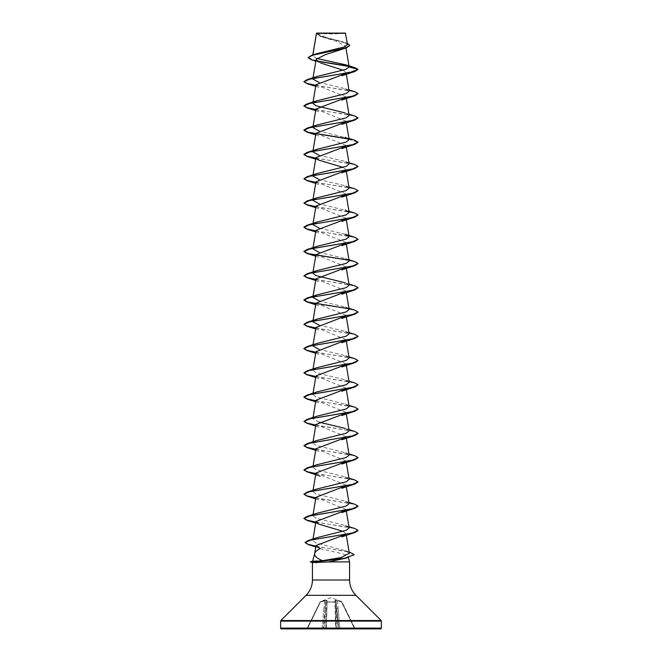<?xml version="1.0" encoding="UTF-8"?>
<svg xmlns="http://www.w3.org/2000/svg" width="662" height="662" viewBox="0 0 662 662"><rect width="100%" height="100%" fill="white"/><g stroke="black" fill="none" stroke-linecap="round" stroke-linejoin="round"><path stroke-width="0.5" stroke-dasharray="3.31 2.48" d="M320.176 601.857L325.977 600.244L327.02 600.426L327.011 601.857L335.353 602.23L336.039 628.503L335.311 600.798L335.642 628.9L336.445 628.9L325.961 628.503L326.689 600.798L326.358 628.9L325.555 628.9L326.358 628.9L327.02 602.064L334.947 602.064L327.053 602.064L326.358 628.668L335.642 628.668L334.947 602.064L334.98 600.426L336.023 600.244L341.824 601.857L336.023 600.244L334.98 600.426L334.989 601.857L327.011 601.857L327.02 600.426L325.977 600.244L320.325 601.543L306.961 628.668L320.176 601.857M341.906 601.75L331 597.662L320.094 601.75M317.57 33.1A108.328 108.328 0 0 0 344.43 33.1L317.57 33.1L344.43 33.1M349.577 561.906L310.354 562.005M315.848 561.906L310.354 561.798M315.848 562.005L312.547 562.592M320.176 548.459C328.832 551.322 348.32 553.978 348.129 556.494L348.411 557.545M315.956 561.798L312.596 561.244M316.734 58.421L312.638 55.931L312.878 54.896M347.492 44.536L343.454 42.029L326.821 37.751L316.486 33.224L321.111 36.667L336.594 41.458L345.68 46.224L341.079 49.849M316.138 59.431L320.731 63.031L315.832 61.243M343.247 70.222L346.044 72.638L345.878 73.416M315.956 84.786L346.044 96.917L345.878 97.686M315.956 109.048L346.044 121.187L345.878 121.949M315.956 133.319L346.044 145.45L345.878 146.211M342.966 167.362L346.044 169.712L345.878 170.482M315.956 181.843L346.044 193.983L345.878 194.744M315.956 206.114L346.044 218.245L345.878 219.014M315.956 230.376L346.044 242.507L345.878 243.277M315.956 254.647L346.044 266.778L345.878 267.539M315.956 278.909L346.044 291.04L346.309 292.604M315.956 303.171L346.044 315.302L346.309 316.866M315.956 327.442L346.044 339.573L346.309 341.129M315.956 351.704L346.044 363.835L345.878 364.605M315.956 375.966L346.044 388.106L345.878 388.867M315.956 400.237L346.044 412.368L345.878 413.129M315.956 424.499L346.044 436.63L345.878 437.4M315.956 448.762L346.044 460.901L345.878 461.662M315.956 473.032L346.044 485.163L346.309 486.727M315.956 497.294L346.044 509.426L345.878 510.195M342.966 531.346L346.044 533.696L346.309 535.252M349.354 553.3L345.076 550.577L315.791 542.923L312.787 540.366L317.073 537.635M349.164 527.912L345.241 525.462L315.906 518.205L312.836 515.781L316.759 513.331M349.164 503.65L345.241 501.2L315.906 493.935L312.836 491.518L316.759 489.061M349.164 479.379L345.241 476.93L315.906 469.672L312.836 467.248L316.759 464.798M349.164 455.117L345.241 452.667L315.906 445.402L312.836 442.986L316.759 440.536M349.164 430.854L345.241 428.405L348.957 429.63M319.034 422.149L312.836 418.723L316.759 416.266M349.164 406.584L345.241 404.134L315.906 396.877L312.836 394.453L316.759 392.003M349.164 382.322L345.241 379.872L315.906 372.607L312.836 370.19L316.759 367.741M349.164 358.059L345.241 355.61L319.034 349.354M312.96 345.2L312.836 345.92L316.759 343.47M349.164 333.789L345.241 331.339L319.034 325.083M349.164 309.526L345.241 307.077L319.034 300.821M349.164 285.264L345.241 282.806L348.957 284.039M312.836 273.125L313.366 272.322M349.164 260.993L345.241 258.544L319.034 252.288M312.836 248.862L313.358 248.06M345.241 234.282L319.034 228.026M348.957 211.244L319.034 203.764M312.836 200.329L313.358 199.527M349.164 188.198L345.241 185.749L319.034 179.493M312.836 176.067L313.358 175.264M349.164 163.936L345.241 161.487L319.034 155.231M312.836 151.805L313.358 151.002M348.957 138.449L319.034 130.968M312.836 127.534L313.358 126.732M349.164 115.403L345.241 112.954L348.957 114.187M312.836 103.272L313.358 102.469M349.164 91.141L345.241 88.683L319.034 82.436M312.836 79.001L313.358 78.199M312.762 55.616L316.362 53.779M316.477 33.274L345.589 33.299M346.06 72.82L358.084 69.601L348.973 66.481M317.106 61.169L311.289 59.729M349.743 45.504L346.276 43.196L320.052 36.253L316.428 33.431L319.316 35.756L343.454 42.029M354.733 67.623L348.742 66.233M316.8 60.904L308.078 57.586M347.293 43.394L345.415 42.691M348.129 556.494L347.053 557.884M281.441 628.9L380.559 628.9M307.491 628.9L306.597 628.9M323.279 628.9L325.555 628.9M337.123 628.9L336.586 608.171L338.365 628.528L337.123 628.528L338.77 628.528L336.586 608.171L335.502 608.105L336.586 608.171L336.048 600.583L338.77 628.528L336.048 600.583L337.123 628.9L338.365 628.9L336.445 628.9M338.365 628.9L339.854 628.9M324.877 628.9L323.23 628.528L325.952 600.583L325.009 608.171L325.696 600.583L325.414 608.171L326.498 608.105L325.414 608.171L324.877 628.528L323.635 628.528L324.877 628.528L325.414 608.171L323.635 628.9M315.832 85.506L343.702 89.684L354.211 91.77L358.084 93.863M315.832 109.768L343.702 113.947L354.211 116.04L358.084 118.134M348.882 139.111L358.084 142.396M315.832 158.301L343.702 162.48L354.211 164.573L358.084 166.659M315.832 182.563L343.702 186.742L354.211 188.835L358.084 190.929M315.832 206.825L343.702 211.013L354.211 213.098L358.084 215.191M315.832 231.096L343.388 235.225L353.93 237.294L358.076 239.354M315.832 255.358L343.702 259.537L354.211 261.631L358.084 263.724M315.832 279.629L343.702 283.808L354.211 285.893L358.084 287.987M315.832 303.891L343.702 308.07L354.211 310.164L358.084 312.249M315.832 328.153L343.388 332.283L353.93 334.351L358.076 336.42M315.832 352.424L343.702 356.603L354.211 358.688L358.084 360.782M315.832 376.686L343.702 380.865L354.211 382.959L358.084 385.052M315.832 400.949L343.388 405.078L353.93 407.147L358.076 409.215M315.832 425.219L353.93 431.409L358.076 433.478M315.832 449.481L343.702 453.66L354.211 455.754L358.084 457.847M315.832 473.744L343.702 477.931L354.211 480.016L358.084 482.11M315.832 498.014L353.93 504.204L358.076 506.273M315.832 522.277L343.388 526.406L353.93 528.475L358.076 530.543M315.865 546.34L341.021 550.494L350.446 552.571L354.079 554.657M315.865 85.307L354.906 91.77M315.865 109.569L354.906 116.04M348.642 138.863L354.906 140.303M315.865 158.102L354.906 164.573M315.865 182.364L354.906 188.835M315.865 206.635L354.906 213.098M315.865 230.897L354.906 237.368M348.642 260.191L354.906 261.631M315.865 279.43L354.906 285.893M348.642 308.724L354.906 310.164M315.865 327.963L354.906 334.426M315.865 352.225L354.906 358.688M315.865 376.488L354.906 382.959M315.865 400.758L354.906 407.221M315.865 425.021L354.906 431.492M315.865 449.283L354.906 455.754M315.865 473.553L354.906 480.016M315.865 497.816L354.906 504.287M315.865 522.078L354.906 528.549M315.898 546.142L350.786 552.48M316.61 33.1L345.39 33.1M337.363 600.798L338.067 608.105L337.363 600.798L336.304 600.583L337.479 600.426L342.055 602.064L355.039 628.668L342.055 602.064L337.363 600.798M324.637 600.798L323.933 608.105L324.637 600.798L325.696 600.583L324.521 600.426L320.309 602.23L324.637 600.798M354.509 628.503L341.691 602.23L354.509 628.503L339.854 628.503L354.509 628.503M336.991 608.171L338.067 608.105L336.991 608.171M336.048 600.583L335.311 600.798L336.048 600.583M326.689 600.798L325.952 600.583L327.02 600.426L326.689 600.798M322.146 628.503L307.491 628.503L320.309 602.23L307.491 628.503L322.146 628.503L323.933 608.105L325.009 608.171L323.933 608.105L322.146 628.503M323.337 628.619L319.506 628.9L323.337 628.619M342.494 628.9L338.663 628.619L342.494 628.9M312.423 580.011L349.577 580.011M306.076 595.328L355.924 595.328M280.862 620.534L381.138 620.534M280.63 621.113L381.37 621.113M280.63 628.089L381.37 628.089M338.067 608.105L339.854 628.503L338.067 608.105M312.803 54.921L312.63 55.931M345.68 46.224L345.986 48.053M346.044 72.638L346.309 74.21M346.044 96.917L346.309 98.481M346.044 121.187L346.309 122.743M346.044 145.45L346.309 147.005M346.044 169.712L346.309 171.276M346.044 193.983L346.309 195.538M346.044 218.245L346.309 219.809M346.044 242.507L346.309 244.071M346.044 266.778L346.309 268.333M313.043 368.966L312.836 370.19M346.044 363.835L346.309 365.399M313.043 393.236L312.836 394.453M346.044 388.106L346.309 389.661M313.043 417.499L312.836 418.723M346.044 412.368L346.309 413.924M313.043 441.769L312.836 442.986M346.044 436.63L346.309 438.194M313.043 466.031L312.836 467.248M346.044 460.901L346.309 462.457M313.043 490.294L312.836 491.518M313.043 514.564L312.836 515.781M346.044 509.426L346.309 510.99M313.01 539.009L312.778 540.366M321.111 36.667L320.052 36.253M315.691 86.35L320.127 87.905M315.691 110.612L320.069 112.143M315.691 134.874L320.127 136.43M315.691 159.145L320.127 160.701M315.691 183.407L320.127 184.963M315.691 207.669L320.127 209.233M315.691 231.94L320.127 233.496M315.691 256.202L320.127 257.758M315.691 280.465L320.127 282.029M315.691 304.735L320.127 306.291M315.691 328.997L320.127 330.553M315.691 353.268L320.127 354.824M315.691 377.53L320.127 379.086M315.691 401.793L320.127 403.348M315.691 426.063L320.127 427.619M315.691 450.326L320.077 451.865M315.691 498.858L320.127 500.414M315.691 523.121L320.11 524.676M315.766 546.944L321.815 549.079M345.076 550.577L349.122 551.942M345.241 525.462L348.957 526.695M345.241 501.2L348.957 502.425M345.241 476.93L348.957 478.163M345.241 452.667L348.957 453.9M345.241 404.134L348.957 405.367M345.241 379.872L348.957 381.105M345.241 355.61L348.957 356.835M345.241 331.339L348.957 332.572M345.241 307.077L348.957 308.31M345.241 258.544L348.957 259.777M345.241 185.749L348.957 186.982M345.241 161.487L348.957 162.711M345.241 88.683L348.957 89.916"/><path stroke-width="0.99" d="M308.078 57.586L311.893 55.211L316.362 53.779L344.447 46.928L347.492 44.536L345.39 33.1L316.61 33.1L316.428 33.555M345.589 33.299L316.494 33.332L312.878 54.896M347.053 557.884L328.733 561.906L312.547 562.592L310.354 561.798L322.568 560.673C316.883 558.397 314.251 555.997 314.673 553.49C315.178 551.876 317.007 550.196 320.176 548.459L316.006 545.538L314.673 553.49M280.63 628.089A0.811 0.811 0 0 0 281.441 628.9L380.559 628.9A0.811 0.811 0 0 0 381.37 628.089L280.63 628.089L280.63 621.113A0.811 0.811 0 0 1 280.862 620.534L306.076 595.328A21.664 21.664 0 0 0 312.423 580.011L312.423 562.559M348.411 557.545L349.577 561.906L349.577 580.011A21.664 21.664 0 0 0 355.924 595.328L381.138 620.534A0.811 0.811 0 0 1 381.37 621.113L381.37 628.089M314.64 553.622L312.605 561.194M312.596 561.244L316.767 560.979M328.733 561.906L349.577 561.906M315.832 61.243L311.289 59.729L308.07 57.693L312.398 55.252L346.284 47.945L325.381 54.648L316.138 59.431L312.836 79.001L319.034 82.436M320.731 63.031L343.247 70.222M345.878 73.416L315.956 84.786L312.836 103.272L315.898 105.688L345.241 112.954M345.878 97.686L315.956 109.048L312.836 127.534L319.034 130.968M345.878 121.949L315.956 133.319L312.836 151.805L319.034 155.231M345.878 146.211L315.956 157.581L318.48 160.022L342.966 167.362M345.878 170.482L315.956 181.843L312.836 200.329L319.034 203.764M345.878 194.744L315.956 206.114L312.836 224.6L316.759 222.142L346.094 214.885L349.164 212.461L345.241 210.011M345.878 219.014L315.956 230.376L312.836 248.862L319.034 252.288M345.878 243.277L315.956 254.647L312.836 273.125L315.906 275.549L345.241 282.806M345.878 267.539L315.956 278.909L312.836 297.395L316.759 294.946L346.094 287.68L349.164 285.264L346.309 268.333M345.986 291.586L315.956 303.171L312.836 321.658L316.759 319.208L346.102 311.943L349.164 309.526L346.309 292.604M345.986 315.848L315.956 327.442L312.836 345.92L319.034 349.354M345.986 340.119L315.956 351.704L313.043 368.966M345.878 364.605L315.956 375.966L313.043 393.236M345.878 388.867L315.956 400.237L313.043 417.499M345.878 413.129L315.956 424.499L313.043 441.769M345.878 437.4L315.956 448.762L313.043 466.031M345.878 461.662L315.956 473.032L313.043 490.294M345.986 485.709L315.956 497.294L313.043 514.564M345.878 510.195L315.956 521.565L318.488 524.006L342.966 531.346M345.986 534.242L316.006 545.538M322.568 560.673L340.922 557.561L349.354 553.3L346.309 535.252M348.957 526.695L354.906 528.549L358.084 530.436L352.49 532.96L308.186 540.54L317.073 537.635L346.16 530.312L349.164 527.912L346.309 510.99M348.957 502.425L354.906 504.287L358.084 506.173L352.341 508.73L307.094 516.418L316.759 513.331L346.094 506.066L349.164 503.65L346.309 486.727M348.957 478.163L354.906 480.016L358.084 481.903L352.341 484.468L307.094 492.147L316.759 489.061L346.094 481.804L349.164 479.379L346.309 462.457M348.957 453.9L354.906 455.754L358.084 457.641L352.341 460.206L307.094 467.885L316.759 464.798L346.094 457.533L349.164 455.117L346.309 438.194M348.957 429.63L354.906 431.492L358.084 433.378L352.341 435.935L307.094 443.623L316.759 440.536L346.102 433.271L349.164 430.854L346.309 413.924M345.241 428.405L319.034 422.149M348.957 405.367L354.906 407.221L358.084 409.108L352.341 411.673L307.094 419.352L316.759 416.266L346.094 409.008L349.164 406.584L346.309 389.661M348.957 381.105L354.906 382.959L358.084 384.845L352.341 387.411L307.094 395.09L316.759 392.003L346.094 384.746L349.164 382.322L346.309 365.399M348.957 356.835L354.906 358.688L358.084 360.583L352.341 363.14L307.094 370.828L316.759 367.741L346.094 360.476L349.164 358.059L346.309 341.129M348.957 332.572L354.906 334.426L358.084 336.313L352.341 338.878L307.094 346.557L316.759 343.47L346.102 336.213L349.164 333.789L346.309 316.866M319.034 325.083L312.836 321.658M319.034 300.821L312.836 297.395L312.919 296.874M313.366 272.322L316.759 270.675L346.094 263.418L349.164 260.993L346.309 244.071M313.358 248.06L316.759 246.413L346.094 239.148L349.164 236.731L345.241 234.282L354.906 237.368L358.084 239.255L352.341 241.812L307.094 249.5L303.916 251.386L308.202 253.587L348.642 260.191M319.034 228.026L312.836 224.6M313.358 199.527L316.759 197.88L346.094 190.623L349.164 188.198L346.309 171.276M319.034 179.493L312.836 176.067L315.956 157.581M313.358 175.264L316.759 173.618L346.094 166.352L349.164 163.936L346.309 147.005M313.358 151.002L316.759 149.347L346.094 142.09L349.164 139.665L345.241 137.216M313.358 126.732L316.759 125.085L346.094 117.819L349.164 115.403L346.309 98.481M313.358 102.469L316.759 100.823L346.094 93.557L349.164 91.141L346.309 74.21M313.358 78.199L316.759 76.552L345.812 69.394L349.18 67.011L345.796 64.843L316.734 58.421M348.973 66.481L317.106 61.169M346.284 47.945L349.743 45.504M349.18 67.011L358.084 69.394L352.341 71.959L307.094 79.639L303.916 81.732L309.659 79.175L354.906 71.488L358.084 69.394L354.733 67.623L345.796 64.843M348.742 66.233L316.8 60.904M311.893 55.211L345.953 47.854L349.751 45.405L347.293 43.394M306.597 628.9L307.491 628.9M336.445 628.9L337.123 628.9M338.365 628.9L339.854 628.9M325.555 628.9L324.877 628.9M303.916 81.732L307.094 83.619L315.832 85.506M348.957 89.916L354.906 91.77L358.084 93.665L354.906 95.75L309.659 103.438L303.916 105.994L307.094 107.889L315.832 109.768M348.957 114.187L354.906 116.04L358.084 117.927L354.906 120.021L309.659 127.7L303.916 130.265L307.094 132.152L348.882 139.111M348.957 138.449L354.906 140.303L358.084 142.189L354.906 144.283L309.659 151.97L303.916 154.527L307.094 156.414L315.832 158.301M348.957 162.711L354.906 164.573L358.084 166.46L354.906 168.545L309.659 176.233L303.916 178.79L307.094 180.685L315.832 182.563M348.957 186.982L354.906 188.835L358.084 190.722L354.906 192.816L309.659 200.495L303.916 203.06L307.094 204.947L315.832 206.825M348.957 211.244L354.906 213.098L358.084 214.985L354.906 217.078L309.659 224.766L303.916 227.323L307.094 229.209L315.832 231.096M358.076 239.354L354.906 241.349L309.659 249.028L303.916 251.585L307.094 253.48L315.832 255.358M348.957 259.777L354.906 261.631L358.084 263.517L354.906 265.611L309.659 273.29L303.916 275.855L307.094 277.742L315.832 279.629M348.957 284.039L354.906 285.893L358.084 287.788L354.906 289.873L309.659 297.561L303.916 300.118L307.094 302.013L315.832 303.891M348.957 308.31L354.906 310.164L358.084 312.05L354.906 314.144L309.659 321.823L303.916 324.388L307.094 326.275L315.832 328.153M358.076 336.42L354.906 338.406L309.659 346.085L303.916 348.651L307.094 350.537L315.832 352.424M358.084 360.583L354.906 362.668L309.659 370.356L303.916 372.913L307.094 374.808L315.832 376.686M358.084 384.845L354.906 386.939L309.659 394.618L303.916 397.183L307.094 399.07L315.832 400.949M358.076 409.215L354.906 411.201L309.659 418.889L303.916 421.446L307.094 423.332L315.832 425.219M358.076 433.478L354.906 435.464L309.659 443.151L303.916 445.708L307.094 447.603L315.832 449.481M358.084 457.641L354.906 459.734L309.659 467.413L303.916 469.979L307.094 471.865L315.832 473.744M358.084 481.903L354.906 483.996L309.659 491.684L303.916 494.241L307.094 496.128L315.832 498.014M358.076 506.273L354.906 508.267L309.659 515.946L303.916 518.503L307.094 520.398L315.832 522.277M358.076 530.543L354.906 532.529L310.528 540.109L305.083 542.641L308.5 544.652L315.865 546.34M354.079 554.657L344.844 558.38L314.376 562.005L344.844 558.174L354.087 554.756M303.916 81.534L307.094 83.42L315.865 85.307M358.084 93.665L352.341 96.222L307.094 103.909L303.916 105.796L307.094 107.683L315.865 109.569M358.084 117.927L352.341 120.492L307.094 128.171L303.916 130.058L308.202 132.259L348.642 138.863M358.084 142.189L352.341 144.755L307.094 152.434L303.916 154.329L307.094 156.215L315.865 158.102M358.084 166.46L352.341 169.017L307.094 176.704L303.916 178.79M303.924 178.69L307.259 180.527L315.865 182.364M358.084 190.722L352.341 193.287L307.094 200.967L303.916 203.06M303.924 202.961L307.259 204.798L315.865 206.635M358.084 214.985L352.341 217.55L307.094 225.229L303.916 227.124L307.094 229.011L315.865 230.897M358.084 263.517L352.341 266.083L307.094 273.762L303.916 275.855M303.924 275.756L307.259 277.593L315.865 279.43M358.084 287.788L352.341 290.345L307.094 298.032L303.916 299.919L308.202 302.12L348.642 308.724M358.084 312.05L352.341 314.607L307.094 322.295L303.916 324.388M303.924 324.281L307.259 326.118L315.865 327.963M307.094 346.557L303.916 348.452L307.094 350.339L315.865 352.225M307.094 370.828L303.916 372.913M303.924 372.814L307.259 374.651L315.865 376.488M307.094 395.09L303.916 396.977L307.094 398.863L315.865 400.758M307.094 419.352L303.916 421.446M303.924 421.346L307.259 423.183L315.865 425.021M307.094 443.623L303.916 445.708M303.924 445.609L307.259 447.446L315.865 449.283M307.094 467.885L303.916 469.979M303.924 469.879L307.259 471.716L315.865 473.553M307.094 492.147L303.916 494.241M303.924 494.142L307.259 495.979L315.865 497.816M307.094 516.418L303.916 518.305L307.094 520.191L315.865 522.078M308.186 540.54L305.083 542.435L307.979 544.288L315.898 546.142M349.122 551.942L354.087 554.549M310.354 562.005L314.376 562.005L316.568 562.766M381.37 621.113L280.63 621.113M381.138 620.534L280.862 620.534M355.924 595.328L306.076 595.328M349.577 580.011L312.423 580.011M316.461 33.266L312.803 54.921M345.986 48.053L349.172 66.887M312.919 78.488L312.836 79.001M312.919 102.751L312.836 103.272M312.919 127.021L312.836 127.534M346.309 122.743L349.164 139.665M312.919 151.284L312.836 151.805M312.919 175.546L312.836 176.067M312.919 199.816L312.836 200.329M346.309 195.538L349.164 212.461M346.309 219.809L349.164 236.731M312.919 248.349L312.836 248.862M312.919 272.612L312.836 273.125M315.956 521.565L313.01 539.009M354.906 71.488L341.873 75.766M307.094 83.619L315.691 86.35M354.906 95.75L341.873 100.036M307.094 107.889L315.691 110.612M354.906 120.021L341.873 124.299M307.094 132.152L315.691 134.874M354.906 144.283L341.873 148.569M307.094 156.414L315.691 159.145M354.906 168.545L341.873 172.832M307.094 180.685L315.691 183.407M354.906 192.816L341.873 197.094M307.094 204.947L315.691 207.669M354.906 217.078L341.873 221.365M307.094 229.209L315.691 231.94M354.906 241.349L341.873 245.627M307.094 253.48L315.691 256.202M354.906 265.611L341.873 269.889M307.094 277.742L315.691 280.465M354.906 289.873L341.873 294.16M307.094 302.013L315.691 304.735M354.906 314.144L341.873 318.422M307.094 326.275L315.691 328.997M354.906 338.406L341.873 342.693M307.094 350.537L315.691 353.268M354.906 362.668L341.873 366.955M307.094 374.808L315.691 377.53M354.906 386.939L341.873 391.217M307.094 399.07L315.691 401.793M354.906 411.201L341.873 415.488M307.094 423.332L315.691 426.063M354.906 435.464L341.873 439.75M307.094 447.603L315.691 450.326M354.906 459.734L341.873 464.012M307.094 471.865L320.127 476.143M354.906 483.996L341.873 488.283M307.094 496.128L315.691 498.858M354.906 508.267L341.873 512.545M307.094 520.398L315.691 523.121M354.906 532.529L341.873 536.808M308.5 544.652L315.766 546.944M316.759 319.208L307.094 322.295M316.759 294.938L307.094 298.032M316.759 270.675L307.094 273.762M316.759 246.413L307.094 249.5M316.759 222.142L307.094 225.229M316.759 197.88L307.094 200.967M316.759 173.618L307.094 176.704M316.759 149.347L307.094 152.434M316.759 125.085L307.094 128.171M316.759 100.823L307.094 103.909M316.759 76.552L307.094 79.639M312.745 561.161L310.354 561.798"/></g></svg>
